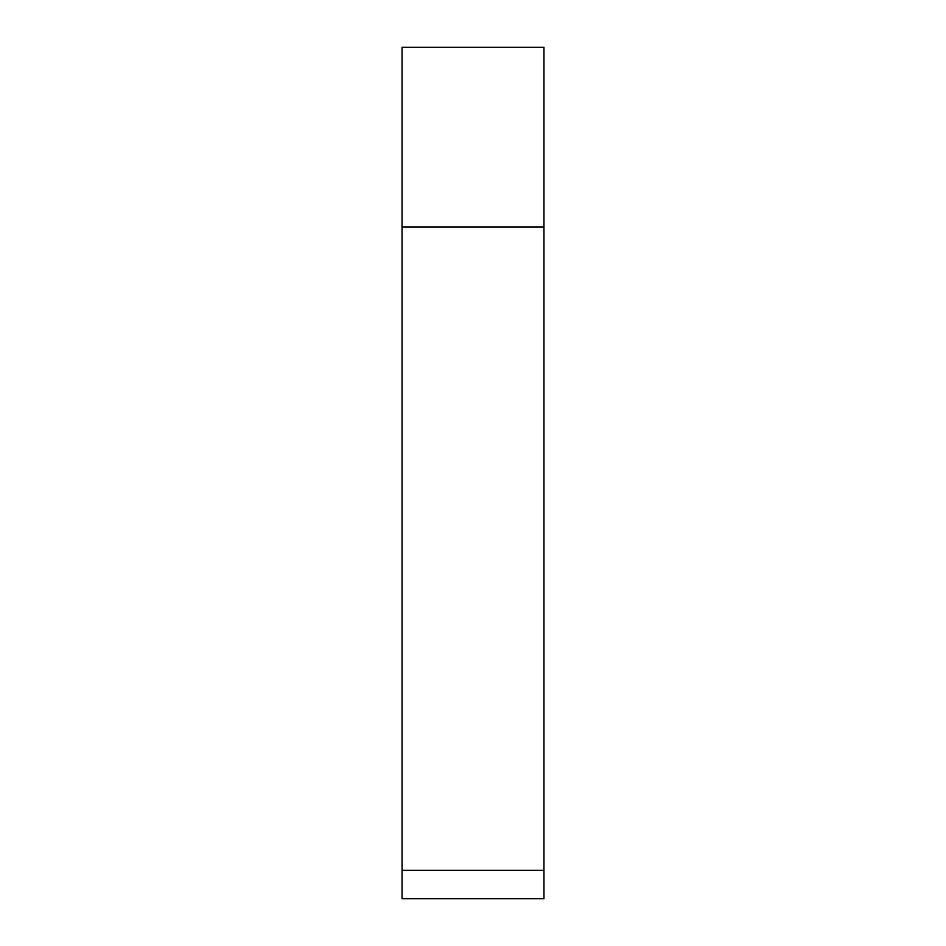 <?xml version="1.0" encoding="UTF-8"?>
<svg xmlns="http://www.w3.org/2000/svg" width="946" height="946" viewBox="0 0 946 946"><rect width="100%" height="100%" fill="white"/><g stroke="black" fill="none" stroke-linecap="round" stroke-linejoin="round"><path stroke-width="1.42" d="M543.95 227.04L543.95 870.32L402.05 870.32L402.05 47.3L543.95 47.3L543.95 227.04L402.05 227.04M402.05 870.32L402.05 898.7L543.95 898.7L543.95 870.32"/></g></svg>
